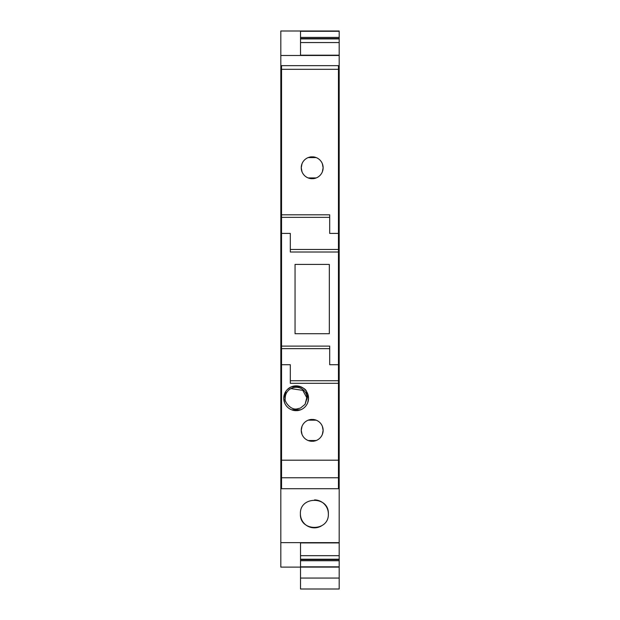 <?xml version="1.0" encoding="UTF-8"?>
<svg xmlns="http://www.w3.org/2000/svg" width="620" height="620" viewBox="0 0 620 620"><rect width="100%" height="100%" fill="white"/><g stroke="black" fill="none" stroke-linecap="round" stroke-linejoin="round"><path stroke-width="0.93" d="M338.45 118.482L339.179 118.482L339.179 31L280.821 31L280.821 567.114L339.179 567.114L339.179 589L300.514 589L300.514 578.057L339.179 578.057M339.179 118.482L339.179 131.572L338.45 131.572M300.514 583.529L300.514 542.639L339.179 542.639L339.179 131.572M339.179 542.639L339.179 559.201L300.514 559.201M300.514 566.835L339.179 566.835L339.179 559.201M300.514 542.639L280.821 542.639M328.344 513.871C329.212 531.89 299.545 531.89 300.406 513.871C299.545 495.853 329.212 495.853 328.344 513.871A13.966 13.966 0 0 0 314.542 499.906M280.821 488.707L339.179 488.707M281.55 133.928L280.821 133.928M281.55 109.415L280.821 109.415M339.179 133.928L338.45 133.928M339.179 109.415L338.45 109.415M339.179 55.482L280.821 55.482M339.179 55.196L300.514 55.196L300.514 31M339.179 31.287L300.514 31.287M300.514 37.394L339.179 37.394M300.514 38.518L339.179 38.518M339.179 38.92L300.514 38.92M339.179 42.547L300.514 42.547L300.514 55.196M339.179 110.236L338.45 110.236M338.45 116.483L339.179 116.483M338.45 117.676L339.179 117.676M339.179 122.349L338.45 122.349M339.179 542.918L300.514 542.918M300.514 555.675L339.179 555.675M339.179 559.604L300.514 559.604M339.179 560.72L300.514 560.72M300.406 513.871A13.966 13.966 0 0 0 321.292 526.008M281.55 214.815L329.693 214.815L329.693 233.415L338.45 233.415L338.45 65.65L281.55 65.65L281.55 488.707M338.45 233.415L338.45 249.457L290.307 249.457L290.307 233.415L281.55 233.415M281.55 346.107L329.693 346.107L329.693 364.707L338.45 364.707L338.45 249.457M338.45 364.707L338.45 380.75L290.307 380.75L290.307 364.707L281.55 364.707M281.55 460.195L338.45 460.195L338.45 380.75M338.45 460.195L338.45 477.764L281.55 477.764M338.45 488.707L338.45 477.764M338.45 69.316L281.55 69.316M316.518 177.816A10.943 10.943 0 0 0 323.129 167.764L322.361 171.794C321.152 174.701 319.106 176.746 316.216 177.94L308.163 177.94C305.257 176.731 303.211 174.677 302.017 171.794L301.25 167.764L302.017 163.734C303.226 160.836 305.272 158.782 308.163 157.589L316.216 157.589C319.122 158.805 321.168 160.851 322.361 163.734L323.129 167.764A10.943 10.943 0 0 0 322.392 163.812M329.693 233.415L329.693 217.364L281.55 217.364M338.45 252.015L290.307 252.015L290.307 233.415M295.05 333.707L295.05 264.415L329.329 264.415L329.329 333.707L295.05 333.707M329.693 364.707L329.693 348.657L281.55 348.657M338.45 383.307L290.307 383.307L290.307 364.707M284.471 394.909L284.471 394.072A12.4 12.4 0 0 0 283.743 398.257L284.611 393.692C285.975 390.414 288.292 388.089 291.578 386.733L300.708 386.733C303.986 388.089 306.311 390.414 307.667 393.692L308.543 398.257L307.667 402.822C306.311 406.108 303.986 408.425 300.708 409.789L291.578 409.789C288.292 408.425 285.975 406.108 284.611 402.822L283.743 398.257A12.4 12.4 0 0 0 284.611 402.822A12.4 12.4 0 0 0 284.627 402.853M307.861 420.306A10.943 10.943 0 0 0 301.25 430.35L302.017 426.328C303.226 423.421 305.272 421.375 308.163 420.182L316.216 420.182C319.122 421.391 321.168 423.437 322.361 426.328L323.129 430.35L322.361 434.38C321.152 437.286 319.106 439.332 316.216 440.525L308.163 440.525C305.257 439.317 303.211 437.271 302.017 434.38L301.25 430.35A10.943 10.943 0 0 0 301.987 434.302M307.861 157.713A10.943 10.943 0 0 0 301.987 171.717M302.126 172.066A10.943 10.943 0 0 0 311.767 178.7M312.55 178.7A10.943 10.943 0 0 0 316.254 177.925M322.253 163.463A10.943 10.943 0 0 0 312.604 156.829M311.821 156.829A10.943 10.943 0 0 0 308.125 157.604M307.745 402.636A12.4 12.4 0 0 0 307.815 394.072L307.667 393.692M307.799 394.041L306.427 391.329A12.4 12.4 0 0 0 305.203 389.794M301.607 387.128A12.4 12.4 0 0 0 296.507 385.865M295.864 385.865A12.4 12.4 0 0 0 291.578 386.733A12.4 12.4 0 0 0 291.532 386.748M291.307 386.841A12.4 12.4 0 0 0 287.866 389.027M286.13 390.941L284.518 393.933A12.4 12.4 0 0 0 284.479 394.041L285.254 399.117M307.086 398.017A10.943 10.726 180 0 0 290.896 388.608L302.769 390.344L306.76 397.653L305.087 404.325L307.086 398.017L306.427 391.329C305.823 389.027 302.397 387.198 296.143 385.857L290.896 387.019L287.269 389.593M284.719 403.085A12.4 12.4 0 0 0 295.779 410.657M296.414 410.657A12.4 12.4 0 0 0 300.708 409.789A12.4 12.4 0 0 0 300.754 409.774M300.971 409.68A12.4 12.4 0 0 0 307.69 402.76M316.518 440.401A10.943 10.943 0 0 0 322.392 426.405M322.253 426.056A10.943 10.943 0 0 0 312.604 419.422M311.821 419.414A10.943 10.943 0 0 0 308.125 420.197M302.126 434.651A10.943 10.943 0 0 0 311.767 441.285M312.55 441.285A10.943 10.943 0 0 0 316.254 440.51M290.896 388.608L290.896 388.608A10.943 10.726 180 0 0 285.2 398.017L285.859 391.329M307.024 399.117L307.815 394.994M285.2 398.017L285.2 398.017C283.79 400.877 290.269 410.363 296.972 408.929L300.491 408.061L305.079 404.333"/></g></svg>
